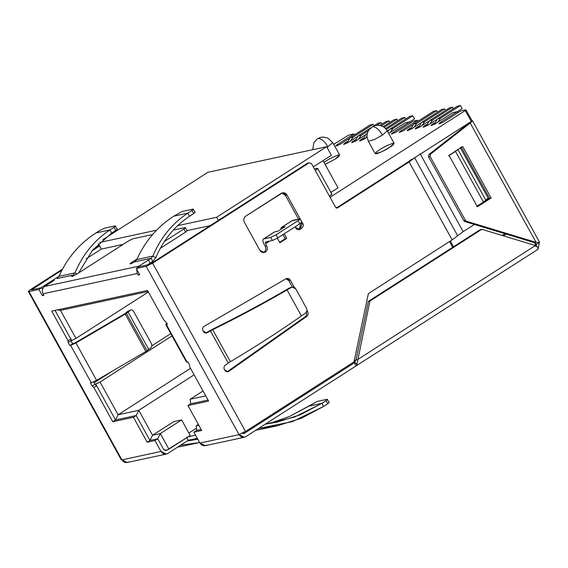 <?xml version="1.0" encoding="UTF-8"?>
<svg xmlns="http://www.w3.org/2000/svg" width="568" height="568" viewBox="0 0 568 568"><rect width="100%" height="100%" fill="white"/><g stroke="black" fill="none" stroke-linecap="round" stroke-linejoin="round"><path stroke-width="0.85" d="M203.032 390.983L190.159 399.24L205.737 395.889L190.159 399.24L203.032 390.983M194.107 374.823L138.777 410.316L152.543 435.244L173.829 421.591L152.543 435.244L160.325 433.569L181.611 419.915L173.829 421.591L181.611 419.915L160.325 433.569L168.93 449.146L166.779 450.197L190.216 435.493L168.93 449.146L160.325 433.569L152.543 435.244L138.777 410.316L194.107 374.823M188.86 433.043L196.414 428.201L188.86 433.043M388.86 129.937L387.298 130.938L388.86 129.937M367.077 137.136L363.953 139.146L359.558 140.97L363.222 138.123L360.453 139.898L360.865 140.651L360.453 139.898L359.558 140.97L360.73 140.715L367.077 137.136M365.039 135.07L356.015 140.857L351.62 142.682L355.277 139.834L352.508 141.609L352.927 142.362L352.508 141.609L351.62 142.682L356.015 140.857L365.039 135.07M357.094 136.781L348.07 142.568L343.675 144.393L347.339 141.546L344.57 143.321L344.982 144.073L344.57 143.321L343.675 144.393L348.07 142.568L357.094 136.781M349.157 138.493L340.133 144.279L335.738 146.104L336.632 145.032L353.935 133.934L348.716 135.056L333.721 144.343L348.716 135.056L353.935 133.934L354.489 134.935L353.935 133.934L336.632 145.032L337.044 145.784L336.632 145.032L335.738 146.104L340.133 144.279L349.157 138.493M338.024 187.845L330.924 192.396L338.024 187.845L323.007 160.645L338.024 187.845M465.881 109.809L465.284 110.526L471.305 121.431L406.212 163.186L471.305 121.431L465.284 110.526L330.065 197.259L465.284 110.526L465.881 109.809L460.662 110.938L443.36 122.035L438.965 123.859L439.859 122.787L457.162 111.69L452.724 112.649L435.422 123.746L431.027 125.571L434.683 122.723L431.914 124.498L432.333 125.251L431.914 124.498L431.027 125.571L435.422 123.746L452.724 112.649L457.162 111.69L457.772 112.791L457.162 111.69L439.859 122.787L440.271 123.54L439.859 122.787L438.965 123.859L443.36 122.035L460.662 110.938L465.881 109.809L472.1 120.728M436.501 119.671L427.477 125.457L423.082 127.282L426.745 124.435L423.976 126.21L424.388 126.962L423.976 126.21L423.082 127.282L427.477 125.457L436.501 119.671M428.563 121.382L419.539 127.168L415.144 128.993L418.808 126.146L416.039 127.921L416.45 128.673L416.039 127.921L415.144 128.993L419.539 127.168L428.563 121.382M420.618 123.093L411.601 128.879L407.199 130.704L410.863 127.857L408.094 129.632L408.506 130.384L408.094 129.632L407.199 130.704L411.601 128.879L420.618 123.093M412.68 124.804L403.656 130.59L399.261 132.415L400.156 131.343L417.459 120.246L413.021 121.204L395.719 132.301L391.324 134.126L392.211 133.054L409.521 121.957L405.083 122.915L388.675 133.43L405.083 122.915L409.521 121.957L410.124 123.057L409.521 121.957L392.211 133.054L392.63 133.807L392.211 133.054L391.324 134.126L395.719 132.301L413.021 121.204L417.459 120.246L418.012 121.247L417.459 120.246L400.156 131.343L400.568 132.096L400.156 131.343L399.261 132.415L403.656 130.59L412.68 124.804M380.02 149.547C383.656 147.105 387.958 145.003 392.935 143.25C394.717 143.548 393.525 144.975 389.364 147.531C385.736 149.973 381.433 152.068 376.456 153.821C374.674 153.523 375.86 152.103 380.02 149.547M323.945 162.341L325.528 161.284C329.156 158.841 333.466 156.747 338.443 154.993C340.225 155.291 339.032 156.718 334.871 159.274L325.123 164.471L334.871 159.274L339.643 155.064L332.763 142.603L327.026 147.41L332.763 142.603L327.658 137.939L322.858 137.037L320.466 137.413L317.342 138.833L313.912 142.54L312.698 149.711M163.761 449.686L157.741 438.78L149.959 440.456L136.192 415.527L115.524 419.979L95.743 384.145L94.962 384.309L100.046 382.044L118.108 414.768L190.521 368.32L118.108 414.768L138.777 410.316L118.108 414.768L100.046 382.044L172.026 335.873L100.046 382.044L95.743 384.145L115.524 419.979L118.108 414.768L115.524 419.979L136.192 415.527L138.777 410.316L136.192 415.527L149.959 440.456L152.543 435.244L149.959 440.456L157.741 438.78L160.325 433.569L157.741 438.78L163.761 449.686L166.779 450.197L166.048 450.452L163.761 449.686L165.998 450.367L163.761 449.686L157.741 438.78L163.761 449.686M70.943 340.665L71.66 340.516L55.032 310.398L71.66 340.516L70.943 340.665M208.037 400.05L190.692 403.784L208.037 400.05L190.692 403.784L190.159 399.24L190.692 403.784L208.037 400.05M201.129 429.429L196.67 430.395L201.129 429.429L196.67 430.395L196.137 425.851L198.828 425.269L196.137 425.851L198.36 424.424L196.137 425.851L196.67 430.395L201.129 429.429M60.478 310.369L75.963 338.414L148.376 291.973L75.963 338.414L71.66 340.516L75.963 338.414L60.478 310.369L57.496 309.865L60.478 310.369L148.106 291.49L60.478 310.369M506.173 234.101L503.447 235.848L506.173 234.101M452.66 247.328L449.487 241.585L452.66 247.328M313.295 166.871L331.371 155.277L326.635 146.707L216.635 217.26L218.353 220.377L216.635 217.26L326.635 146.707L331.371 155.277L313.295 166.871M354.169 361.134L356.029 359.942L354.169 361.134M534.715 245.333L535.652 244.73L534.531 242.699L535.652 244.73L534.715 245.333M207.916 172.289L326.635 146.707L207.916 172.289L102.801 239.71L207.916 172.289M99.769 242.444L156.548 230.21L99.769 242.444M177.614 225.674L216.635 217.26L177.614 225.674M98.413 243.75L101.352 249.075L123.171 244.375L101.352 249.075L86.18 258.809L101.352 249.075L98.413 243.75M187.142 230.594L210.167 225.631L187.142 230.594M58.944 276.275L40.875 287.869L58.944 276.275M504.945 233.725L502.219 235.479L504.945 233.725M406.212 163.186L406.809 162.469L406.212 163.186M387.255 130.86L382.484 135.063L374.894 139.288L368.369 141.283L374.894 139.288L382.484 135.063L387.255 130.86L394.135 143.328L389.364 147.531L381.774 151.755L375.249 153.75L368.369 141.283L367.063 136.973C366.864 134.289 367.56 131.847 369.15 129.639L372.757 126.543C373.652 125.649 382.399 122.794 387.255 130.86M327.992 146.807C324.584 141.233 321.303 138.45 318.158 138.464C321.303 138.45 324.584 141.233 327.992 146.807M382.484 135.063C379.076 129.49 375.796 126.714 372.651 126.721C375.796 126.714 379.076 129.49 382.484 135.063M190.216 435.493L181.611 419.915L190.216 435.493M94.125 382.789L112.102 371.266L94.125 382.789M151.812 345.791L170.783 333.622L151.812 345.791M244.041 433.547L241.805 432.873L244.041 433.547L243.963 431.822L244.041 433.547L241.805 432.873L244.155 433.505L354.894 362.469M535.73 246.455L535.652 244.73L535.73 246.455M536.249 244.02L535.652 244.73L536.249 244.02M369.995 124.981L373.112 124.314L373.95 125.833L373.112 124.314L353.197 137.087L350.399 141.077L353.197 137.087L373.112 124.314L369.995 124.981L350.087 137.754L369.995 124.981M347.069 143.058L350.087 137.754L353.197 137.087L350.087 137.754L347.069 143.058M385.878 121.559L388.995 120.892L389.833 122.411L388.995 120.892L381.256 125.855L388.995 120.892L385.878 121.559L379.786 125.471L385.878 121.559M367.027 135.823L366.282 137.655L367.027 135.823M367.354 133.444L365.962 134.332L367.212 134.062L365.962 134.332L367.354 133.444M362.945 139.636L365.962 134.332L362.945 139.636M393.823 119.848L396.933 119.181L397.77 120.7L396.933 119.181L384.174 127.36L396.933 119.181L393.823 119.848L383.144 126.699L393.823 119.848M418.531 127.658L421.548 122.361L441.464 109.588L444.574 108.914L424.665 121.687L421.861 125.677L424.665 121.687L421.548 122.361L418.531 127.658M445.418 110.433L444.574 108.914L445.418 110.433M424.665 121.687L444.574 108.914L441.464 109.588L421.548 122.361L424.665 121.687M457.219 111.789L462.182 108.609L460.456 105.492L440.548 118.265L437.743 122.255L440.548 118.265L437.431 118.939L457.346 106.166L460.456 105.492L462.182 108.609L457.219 111.789M434.413 124.236L437.431 118.939L434.413 124.236M460.456 105.492L457.346 106.166L437.431 118.939L440.548 118.265L460.456 105.492M377.94 123.27L381.05 122.603L381.888 124.122L381.05 122.603L376.79 125.336L381.05 122.603L377.94 123.27L373.133 126.352L377.94 123.27M355.007 141.347L358.025 136.043L370.932 127.764L358.025 136.043L355.007 141.347M368.483 130.668L361.141 135.376L358.337 139.366L361.141 135.376L358.025 136.043L361.141 135.376L368.483 130.668M410.593 129.369L413.61 124.065L433.519 111.3L436.636 110.625L416.72 123.398L413.923 127.388L416.72 123.398L413.61 124.065L410.593 129.369M437.474 112.144L436.636 110.625L437.474 112.144M416.72 123.398L436.636 110.625L433.519 111.3L413.61 124.065L416.72 123.398M426.476 125.947L429.493 120.65L449.402 107.877L452.519 107.203L432.603 119.976L429.806 123.966L432.603 119.976L429.493 120.65L426.476 125.947M453.356 108.722L452.519 107.203L453.356 108.722M432.603 119.976L452.519 107.203L449.402 107.877L429.493 120.65L432.603 119.976M401.761 118.137L404.87 117.469L405.715 118.989L404.87 117.469L386.283 129.39L404.87 117.469L401.761 118.137L385.537 128.546L401.761 118.137M409.698 116.426L412.815 115.758L414.534 118.875L412.815 115.758L392.9 128.531L390.102 132.522L392.9 128.531L389.79 129.199L409.698 116.426L389.79 129.199L387.632 131.542L389.79 129.199L392.9 128.531L412.815 115.758L409.698 116.426M409.571 122.056L414.534 118.875L409.571 122.056M124.839 313.728L75.146 342.816L72.597 343.796L75.146 342.816L124.839 313.728M128.595 461.912C125.947 463.204 123.717 462.529 121.9 459.874L29.003 291.597C27.853 291.732 28.45 291.015 30.786 289.453L62.487 269.125L30.786 289.453C28.45 291.015 27.853 291.732 29.003 291.597L38.929 289.46L42.366 295.687L43.928 295.353L43.061 293.798L137.264 273.499L136.675 269.282L137.264 273.499L138.123 275.061L139.678 274.72L136.242 268.486L138.982 266.726L148.908 264.589L138.982 266.726L136.242 268.486L146.168 266.349L152.622 263.204L309.177 162.789L311.413 163.463L329.476 196.187C331.811 194.625 332.408 193.915 331.258 194.05C332.408 193.915 331.811 194.625 329.476 196.187L335.496 207.093L337.726 207.774L336.171 208.108L407.583 162.306L336.171 208.108L337.726 207.774L409.145 161.965L452.149 239.874L463.154 231.652L474.379 224.459L463.154 231.652L420.15 153.743L463.154 231.652L452.149 239.874L368.376 293.606L354.006 361.901L245.518 431.488L354.006 361.901L368.376 293.606L452.149 239.874L409.145 161.965L337.726 207.774L335.496 207.093L311.413 163.463L309.177 162.789L152.622 263.204L245.518 431.488L239.064 434.634C240.882 437.282 243.111 437.964 245.759 436.664L356.044 365.927L245.759 436.664L244.318 437.261L239.064 434.634L199.943 443.061L193.922 432.156L196.67 430.395L193.922 432.156L201.704 430.48L187.944 405.545L190.692 403.784L187.944 405.545L208.612 401.093L189.691 366.814L189.606 365.089L187.887 361.972L187.106 362.143L166.467 324.74C165.458 324.903 165.728 324.413 167.262 323.27C165.728 324.413 165.458 324.903 166.467 324.74L167.24 324.576L165.522 321.46L163.882 320.068L147.538 290.461L51.709 311.115L68.053 340.715L70.801 338.954L55.032 310.398L70.801 338.954L70.879 340.679L72.597 343.796L69.857 345.557L75.942 342.944L126.394 313.387L147.041 350.783L151.187 347.495L145.891 351.486L147.041 350.783L126.394 313.387L125.251 314.09L145.891 351.486L96.588 380.34L91.278 382.789L70.631 345.394L69.857 345.557L68.132 342.44L68.053 340.715L51.709 311.115L147.538 290.461L163.882 320.068L165.522 321.46L167.24 324.576L166.467 324.74L187.106 362.143L187.887 361.972L189.606 365.089L189.691 366.814L208.612 401.093L187.944 405.545L201.704 430.48L193.922 432.156L199.943 443.061L239.064 434.634L146.168 266.349L136.242 268.486L139.678 274.72L138.123 275.061L137.264 273.499L43.061 293.798L43.928 295.353L42.366 295.687L38.929 289.46L29.003 291.597L121.9 459.874L161.021 451.446L154.993 440.541L147.211 442.216L133.452 417.288L112.783 421.74L93.855 387.461L92.215 386.07L90.497 382.953L91.278 382.789L90.497 382.953L92.215 386.07L94.962 384.309L96.603 385.7L115.524 419.979L136.192 415.527L149.959 440.456L157.741 438.78L154.993 440.541L161.021 451.446L121.9 459.874L127.154 462.508L166.275 454.08L161.021 451.446C162.838 454.102 165.068 454.776 167.716 453.477L166.275 454.08M227.406 371.593L228.961 371.259L227.406 371.593L305.186 316.759C306.642 315.481 306.947 313.884 306.102 311.96L307.657 311.619C308.502 313.543 308.197 315.148 306.741 316.426L228.854 371.33C227.179 372.146 225.766 371.72 224.616 370.038L224.445 369.732C223.636 367.908 223.927 366.381 225.319 365.167L228.229 363.115L210.444 330.895L208.889 331.229L205.822 333.011L210.444 330.895L207.377 332.678C205.73 333.409 204.345 332.962 203.245 331.329L203.074 331.016C202.236 329.064 202.599 327.495 204.153 326.316L285.967 278.789C287.699 278.015 289.155 278.49 290.319 280.216L294.267 287.358L290.319 280.216L288.764 280.549L286.059 278.739L288.764 280.549L292.357 287.06L288.764 280.549L290.319 280.216L286.812 278.462L285.967 278.789L204.153 326.316C202.599 327.495 202.236 329.064 203.074 331.016L206.567 332.99L205.822 333.011L208.889 331.229L212.73 329.703L212.659 329.163L208.889 331.229L212.659 329.163L212.73 329.703L210.444 330.895L228.229 363.115L225.319 365.167C223.927 366.381 223.636 367.908 224.445 369.732L227.938 371.706L228.854 371.33L227.299 371.664L228.961 371.259L306.741 316.426L305.186 316.759L227.406 371.593M265.185 246.256C266.264 248.749 265.831 250.779 263.9 252.355L265.455 252.022C267.393 250.445 267.819 248.408 266.74 245.923L265.185 246.256L263.978 244.077L265.185 246.256L266.74 245.923C267.819 248.408 267.393 250.445 265.455 252.022C263.247 253.101 261.386 252.533 259.874 250.325L244.389 222.28C243.31 219.788 243.736 217.757 245.674 216.181L281.38 193.276C283.588 192.197 285.448 192.765 286.961 194.973L302.446 223.018C306.216 226.859 296.915 232.83 295.58 227.42L295.204 226.746L295.58 227.42L299.961 229.614L302.446 223.018L286.961 194.973L285.406 195.307L281.82 193.035L285.406 195.307L298.548 219.113L285.406 195.307L286.961 194.973L282.58 192.779L245.674 216.181C243.736 217.757 243.31 219.788 244.389 222.28L259.874 250.325L264.255 252.519L265.455 252.022L263.9 252.355C265.831 250.779 266.264 248.749 265.185 246.256M197.33 438.326L188.32 440.271L167.716 453.477L188.32 440.271L186.595 437.154L188.32 440.271L197.33 438.326M93.635 381.895L94.962 384.309L93.635 381.895M31.751 289.836L41.677 287.692L42.557 289.289L41.677 287.692L31.751 289.836L32.34 289.119L32.632 289.644L32.34 289.119L61.947 270.134L31.545 289.822M115.524 419.979L96.603 385.7L93.855 387.461L112.783 421.74L115.524 419.979L112.783 421.74L133.452 417.288L147.211 442.216L154.993 440.541L157.741 438.78L149.959 440.456L147.211 442.216L149.959 440.456L136.192 415.527L133.452 417.288L136.192 415.527L115.524 419.979M206.645 445.092C203.997 446.391 201.761 445.71 199.943 443.061L205.197 445.688L244.318 437.261M93.102 249.487L99.364 245.468L93.102 249.487M99.634 245.958L91.924 250.907L99.634 245.958M306.954 310.355L307.657 311.619L306.954 310.355M279.875 242.77L277.347 238.191L279.875 242.77L286.741 238.368L279.875 242.77M265.455 242.011L265.533 243.736L269.63 241.116L265.533 243.736L266.74 245.923L265.533 243.736L265.455 242.011L272.462 240.505L270.737 237.388L263.737 238.894C262.487 239.497 262.572 241.222 263.978 244.077C262.572 241.222 262.487 239.497 263.737 238.894L274.72 231.85L278.221 231.098L285.086 226.689L281.586 227.448L280.72 229.493L281.252 227.583L285.086 226.689L278.221 231.098L274.387 231.985L263.403 239.029L270.737 237.388L272.462 240.505L277.837 237.886L299.812 223.792C301.757 222.486 302.254 221.896 301.303 222.003C302.254 221.896 301.757 222.486 299.812 223.792L298.094 220.675L299.812 223.792L277.837 237.886L276.119 234.769L277.837 237.886L272.462 240.505L265.341 242.06M284.22 233.789L286.741 238.368L284.22 233.789M309.177 162.789L307.622 163.123L309.177 162.789L307.622 163.123L151.06 263.538L307.622 163.123L308.623 162.909M279.605 242.28L285.186 238.702L282.935 234.619L285.186 238.702L286.741 238.368L285.186 238.702L279.605 242.28M299.159 229.692L300.77 223.139L302.446 223.018L300.891 223.352L299.159 229.692M54.216 280.315L44.602 286.478L54.216 280.315M188.157 436.813L195.605 435.209L188.157 436.813M354.325 362.81L354.624 362.235L356.938 364.202L369.903 301.068L368.348 301.402L356.029 359.942L357.591 359.601L535.418 245.546L481.813 229.287L535.418 245.546L538.35 247.847L535.418 245.546L357.591 359.601L356.029 359.942L368.348 301.402L480.258 229.621L481.813 229.287L369.903 301.068L356.938 364.202L356.044 365.927L354.325 362.81L356.029 359.942L354.325 362.81L356.044 365.927L356.938 364.202L354.624 362.235M43.061 293.798C41.769 290.809 42.28 288.366 44.602 286.478L138.805 266.186L151.102 258.27L134.765 261.834L136.767 259.562L134.879 261.763L151.102 258.27L138.805 266.186L137.236 267.847L138.805 266.186L44.602 286.478C42.28 288.366 41.769 290.809 43.061 293.798M134.765 261.834L130.512 263.871C129.745 263.964 130.143 263.488 131.698 262.451L137.002 259.051L131.698 262.451L132.152 263.261L131.698 262.451C130.143 263.488 129.745 263.964 130.512 263.871L134.765 261.834M185.076 227.548C185.843 227.463 185.445 227.938 183.883 228.975L185.608 232.092L160.282 248.337L185.608 232.092C187.163 231.048 187.561 230.58 186.794 230.665C187.561 230.58 187.163 231.048 185.608 232.092L183.883 228.975L164.393 241.478L183.883 228.975C185.445 227.938 185.843 227.463 185.076 227.548L173.261 230.097L185.076 227.548L187.199 230.693M152.586 234.549L132.919 238.787L128.609 240.889L76.424 274.358L72.058 276.467C71.312 276.559 71.667 276.112 73.144 275.111L57.027 278.54L58.923 276.332L57.027 278.54L73.251 275.04L73.584 275.913L73.144 275.111C71.667 276.112 71.312 276.559 72.058 276.467L76.424 274.358L128.609 240.889L132.919 238.787L152.586 234.549M150.137 263.133L147.332 264.929L150.137 263.133L148.418 260.016L150.137 263.133L152.82 261.386L150.137 263.133M138.123 275.061L139.408 274.23L138.123 275.061M38.929 289.46L41.677 287.692L38.929 289.46M151.06 263.538L148.908 264.589L151.06 263.538M539.437 242.671L536.398 244.155L539.437 242.671L536.085 242.366L466.385 221.229L464.83 221.563L534.531 242.699L536.085 242.366L470.212 123.036L468.657 123.37L428.954 154.482L430.508 154.148L470.212 123.036L430.508 154.148L430.111 156.505L428.556 156.839L463.822 220.718L465.377 220.384L430.111 156.505L465.377 220.384L466.385 221.229L536.085 242.366L534.531 242.699L464.83 221.563L463.822 220.718L428.556 156.839L428.954 154.482L468.657 123.37L470.212 123.036L472.349 121.14L468.657 123.37L472.349 121.14L470.212 123.036L536.085 242.366L539.437 242.671L538.996 242.259M486.854 198.914L488.409 198.58L488.196 198.189L488.409 198.58L485.697 200.319L488.409 198.58L486.854 198.914M467.514 124.271L467.109 124.122L467.514 124.271M460.243 147.545L488.196 198.189L483.453 202.059L476.545 206.489L483.453 202.059L488.196 198.189L460.243 147.545M239.064 434.634L245.518 431.488L152.622 263.204L146.168 266.349L239.064 434.634M29.003 291.597L28.4 291.561L121.296 459.839L121.9 459.874L121.587 459.313M411.715 159.218L407.583 162.306L411.715 159.218M409.145 161.965L414.903 157.606L409.145 161.965M457.652 235.763L414.647 157.854L457.652 235.763M480.258 229.621L368.348 301.402L369.903 301.068L481.813 229.287L480.258 229.621M536.029 245.88L536.909 246.626L535.929 245.894M537.782 249.437L356.044 365.927M537.456 249.572L538.35 247.847L537.456 249.572M448.592 155.852L457.872 149.483L485.825 200.128L457.872 149.483L455.493 151.422L483.453 202.059L455.493 151.422L448.592 155.852M477.404 206.802L491.135 197.991L489.58 198.324L477.134 206.312L489.58 198.324L491.135 197.991L462.75 146.572L449.018 155.376L477.404 206.802L449.018 155.376L462.75 146.572L491.135 197.991L477.404 206.802M461.195 146.906L489.58 198.324L461.195 146.906M534.531 242.699L536.398 244.155L534.531 242.699M471.901 120.721L472.349 121.14M538.152 249.018L539.245 242.77L538.152 249.018M317.065 168.341C318.215 168.206 317.618 168.916 315.283 170.478C317.618 168.916 318.215 168.206 317.065 168.341L314.416 168.909L317.668 168.376L331.861 194.086M466.385 221.229L465.377 220.384L463.822 220.718L464.83 221.563L466.385 221.229M430.111 156.505L430.508 154.148L428.954 154.482L428.556 156.839L430.111 156.505M337.25 207.973L337.726 207.774M42.366 295.687L43.658 294.863L42.366 295.687M291.98 220.782L300.081 218.921L301.8 222.038M263.9 252.355L263.453 252.597M274.131 232.227L263.737 238.894M299.577 218.893C300.536 218.779 300.039 219.369 298.094 220.675L276.119 234.769L270.737 237.388L276.119 234.769L298.094 220.675C300.039 219.369 300.536 218.779 299.577 218.893L292.57 220.398L281.586 227.448L292.243 220.533L281.252 227.583M193.006 209.109C193.759 209.017 193.404 209.471 191.927 210.465L193.653 213.582L189.513 216.28L193.653 213.582C195.122 212.588 195.484 212.134 194.732 212.226C195.484 212.134 195.122 212.588 193.653 213.582L191.927 210.465L187.795 213.163C172.225 223.444 160.574 237.758 152.856 256.09L155.795 257.751L152.82 261.386L151.102 258.27L152.82 261.386L155.795 257.751L152.856 256.09L151.102 258.27L152.856 256.09L136.767 259.562C145.181 241.073 157.521 226.611 173.794 216.181L187.795 213.163L191.927 210.465C193.404 209.471 193.759 209.017 193.006 209.109L182.307 211.417L193.006 209.109L195.129 212.254M327.097 399.29C327.842 399.19 327.488 399.645 326.011 400.646L327.736 403.763L323.597 406.454L327.736 403.763C329.206 402.762 329.568 402.307 328.815 402.407C329.568 402.307 329.206 402.762 327.736 403.763L326.011 400.646L321.878 403.337L308.885 406.134L289.68 416.372L269.282 423.621L289.68 416.372L317.406 401.377L327.097 399.29L317.406 401.377L308.885 406.134L321.878 403.337L326.011 400.646C327.488 399.645 327.842 399.19 327.097 399.29L329.213 402.428M321.878 403.337L323.597 406.454L321.878 403.337L294.629 417.026L265.199 424.197L276.701 422.237L300.074 414.889L321.878 403.337M258.546 428.464L292.378 421.633L323.597 406.454L301.331 418.247L277.454 425.751L258.546 428.464M255.735 430.267L262.501 428.975L255.735 430.267M182.307 211.417L173.794 216.181L182.307 211.417M187.795 213.163L189.513 216.28L187.795 213.163L173.794 216.181C157.521 226.611 145.181 241.073 136.767 259.562L152.856 256.09C160.574 237.758 172.225 223.444 187.795 213.163M155.795 257.751C163.243 240.037 174.482 226.213 189.513 216.28C174.482 226.213 163.243 240.037 155.795 257.751M130.107 263.85L130.512 263.871M73.698 275.856L73.251 275.04L73.698 275.856M191.437 440.392L197.479 438.602L191.437 440.392M187.191 440.988L197.827 439.227L187.191 440.988M199.609 442.529L180.553 445.248L199.645 442.522M177.706 447.073L184.65 445.745M76.999 273.989L75.011 272.867L73.251 275.04L75.011 272.867L58.923 276.332C67.329 257.851 79.676 243.388 95.942 232.951L109.943 229.934L111.669 233.05L115.801 230.359L111.669 233.05L109.943 229.934L114.083 227.243L109.943 229.934L95.942 232.951L100.266 230.218L95.942 232.951C79.676 243.388 67.329 257.851 58.923 276.332L75.011 272.867C82.729 254.528 94.373 240.221 109.943 229.934C94.373 240.221 82.729 254.528 75.011 272.867L76.999 273.989M104.462 228.194L115.162 225.886L104.462 228.194L100.266 230.218L104.462 228.194M115.162 225.886C115.915 225.794 115.552 226.241 114.083 227.243L115.801 230.359C117.271 229.358 117.633 228.904 116.88 229.003C117.633 228.904 117.271 229.358 115.801 230.359L114.083 227.243C115.552 226.241 115.915 225.794 115.162 225.886L117.285 229.025M78.611 272.959L92.477 250.232L111.669 233.05L92.477 250.232L78.611 272.959M71.66 276.446L72.058 276.467M292.257 287.081L289.85 287.749L292.257 287.081L295.758 288.835L306.464 308.232L295.758 288.835C294.593 287.117 293.145 286.641 291.405 287.408L287.067 289.928L291.405 287.408L289.85 287.749L285.512 290.269L287.067 289.928L301.423 315.943L305.548 313.039L301.423 315.943L287.067 289.928C263.942 303.39 239.163 316.646 212.73 329.703L230.395 361.695C255.728 346.65 279.399 331.4 301.423 315.943C279.399 331.4 255.728 346.65 230.395 361.695L228.229 363.115L230.395 361.695L212.73 329.703C239.163 316.646 263.942 303.39 287.067 289.928L285.512 290.269C262.849 303.433 238.56 316.397 212.659 329.163C238.56 316.397 262.849 303.433 285.512 290.269L289.85 287.749L291.498 287.358M305.548 313.039C307.011 311.761 307.316 310.156 306.464 308.232C307.316 310.156 307.011 311.761 305.548 313.039M306.741 316.426C308.197 315.148 308.502 313.543 307.657 311.619L306.102 311.96C306.947 313.884 306.642 315.481 305.186 316.759L306.741 316.426M130.541 310.1L127.821 311.271L130.541 310.1L128.141 312.137L148.788 349.533L128.141 312.137L126.394 313.387L130.541 310.1C131.62 309.475 132.727 310.064 133.863 311.853L151.067 343.022L133.863 311.853C132.727 310.064 131.62 309.475 130.541 310.1L127.821 311.271L125.421 313.309L128.46 310.994M75.942 342.944L70.631 345.394L91.278 382.789L96.588 380.34L75.942 342.944L96.588 380.34L145.891 351.486L125.251 314.09L75.942 342.944M151.187 347.495C152.039 346.48 152.004 344.989 151.067 343.022C152.004 344.989 152.039 346.48 151.187 347.495M166.467 324.74L165.863 324.704L186.51 362.1L187.106 362.143L186.794 361.575M68.132 342.44L69.857 345.557L72.597 343.796L70.993 340.637L68.132 342.44L68.053 340.715L70.801 338.954L70.879 340.679M96.603 385.7L94.962 384.309L92.215 386.07L93.855 387.461L96.603 385.7M166.048 450.452L165.515 450.566M243.558 433.746L244.155 433.505M535.844 246.413C536.227 246.753 536.433 245.958 536.448 244.027M450.36 241.024L453.534 246.768M539.593 242.295L472.505 120.757M262.444 428.989L277.404 425.766M199.553 442.536L184.593 445.759"/></g></svg>
